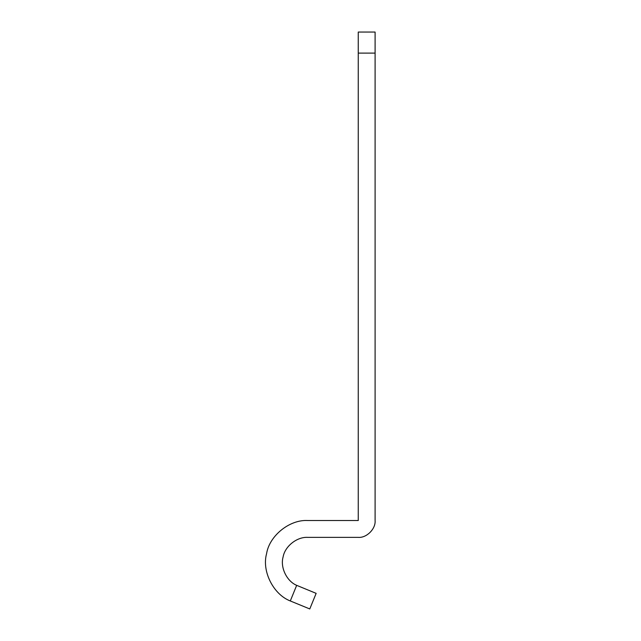 <?xml version="1.0" encoding="UTF-8"?>
<svg xmlns="http://www.w3.org/2000/svg" width="641" height="641" viewBox="0 0 641 641"><rect width="100%" height="100%" fill="white"/><g stroke="black" fill="none" stroke-linecap="round" stroke-linejoin="round"><path stroke-width="0.96" d="M375.097 116.269L375.097 80.165M375.097 368.928L375.097 332.823M375.097 32.05L375.097 53.107L358.255 53.107L358.255 32.05L375.097 32.05M290.301 600.962L296.671 585.345L316.149 593.358L309.779 608.95L290.301 600.962C273.354 594.471 261.656 571.179 266.576 553.712C269.332 535.78 289.62 519.418 307.728 520.524L358.255 520.524L358.255 53.107M375.097 53.107L375.097 520.524C375.85 528.857 366.588 538.12 358.255 537.366L307.728 537.366C296.959 536.725 284.9 546.324 283.106 556.957C280.069 567.309 286.711 581.211 296.671 585.345M375.097 520.524C375.85 528.857 366.588 538.12 358.255 537.366"/></g></svg>
